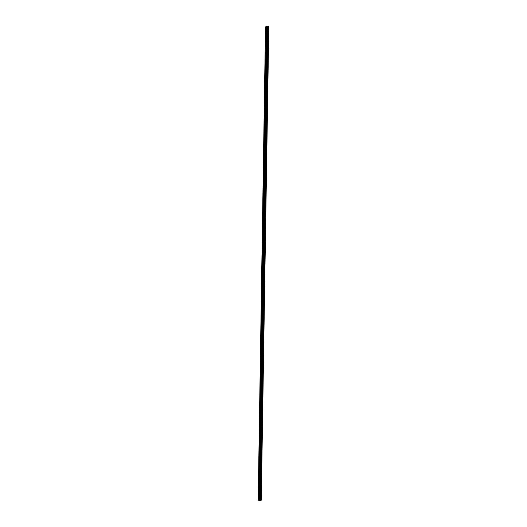 <?xml version="1.0" encoding="UTF-8"?>
<svg xmlns="http://www.w3.org/2000/svg" width="527" height="527" viewBox="0 0 527 527"><rect width="100%" height="100%" fill="white"/><g stroke="black" fill="none" stroke-linecap="round" stroke-linejoin="round"><path stroke-width="0.79" d="M265.99 30.322L265.865 30.829L265.99 30.322M265.812 41.6L265.687 42.094L265.812 41.6M265.641 52.845L265.516 53.332L265.641 52.845M265.463 64.057L265.344 64.538L265.463 64.057M265.292 75.236L265.173 75.704L265.292 75.236M265.121 86.382L265.002 86.843L265.121 86.382M264.943 97.495L264.831 97.95L264.943 97.495M264.771 108.575L264.659 109.023L264.771 108.575M264.6 119.629L264.495 120.064L264.6 119.629M264.429 130.643L264.323 131.071L264.429 130.643M264.258 141.625L264.152 142.046L264.258 141.625M264.086 152.58L263.987 152.995L264.086 152.58M263.915 163.502L263.816 163.904L263.915 163.502M263.75 174.391L263.586 174.015L263.75 174.391M263.579 185.247L263.414 184.872L263.579 185.247M263.408 196.077L263.243 195.695L263.408 196.077M263.243 206.867L263.078 206.485L263.243 206.867M263.078 217.631L262.907 217.243L263.078 217.631M262.907 228.369L262.736 227.974L262.907 228.369M262.742 239.067L262.571 238.672L262.742 239.067M262.578 249.739L262.406 249.337L262.578 249.739M262.413 260.384L262.235 259.969L262.413 260.384M262.248 270.99L262.071 270.575L262.248 270.99M262.084 281.57L261.906 281.154L262.084 281.57M261.919 292.123L261.741 291.695L261.919 292.123M261.754 302.643L261.576 302.215L261.754 302.643M261.59 313.13L261.412 312.695L261.59 313.13M261.425 323.591L261.247 323.15L261.425 323.591M261.267 334.026L261.082 333.578L261.267 334.026M261.102 344.427L260.918 343.973L261.102 344.427M260.944 354.796L260.76 354.342L260.944 354.796M260.779 365.139L260.595 364.677L260.779 365.139M260.621 375.455L260.437 374.987L260.621 375.455M260.463 385.738L260.272 385.263L260.463 385.738M260.298 395.994L260.114 395.513L260.298 395.994M260.14 406.218L259.956 405.737L260.14 406.218M259.982 416.416L259.791 415.928L259.982 416.416M259.824 426.587L259.633 426.093L259.824 426.587M259.666 436.731L259.475 436.224L259.666 436.731M259.508 446.843L259.317 446.336L259.508 446.843M259.35 456.929L259.159 456.415L259.35 456.929M259.198 466.981L259.007 466.461L259.198 466.981M259.04 477.014L258.849 476.487L259.04 477.014M258.882 487.014L258.691 486.48L258.882 487.014M258.731 496.987L258.533 496.447L258.731 496.987M258.19 499.682L258.928 500.617L259.844 500.354L267.294 26.554L266.484 26.35L265.509 26.936L258.19 499.682M261.109 500.294L268.81 26.699L267.294 26.554M261.023 500.367L268.638 26.613L261.109 500.321M259.844 500.354L261.023 500.386L268.546 26.567L261.023 500.386M268.289 26.541L260.779 500.413L268.269 26.548M268.81 26.699L261.273 500.189M261.26 500.209L268.796 26.686M260.325 500.327L267.802 26.587M260.233 500.321L267.703 26.587M259.08 500.65L266.484 26.35M258.928 500.617L266.319 26.37M268.586 26.594L261.056 500.347L268.605 26.594M260.977 500.413L268.5 26.554M260.852 500.426L268.368 26.541M260.694 500.393L268.203 26.554M260.674 500.393L268.177 26.554M260.608 500.38L268.105 26.561M260.193 500.314L267.663 26.594M260.14 500.307L267.604 26.594M259.883 500.34L267.334 26.567M259.594 500.564L267.031 26.416M259.495 500.597L266.925 26.396"/></g></svg>

